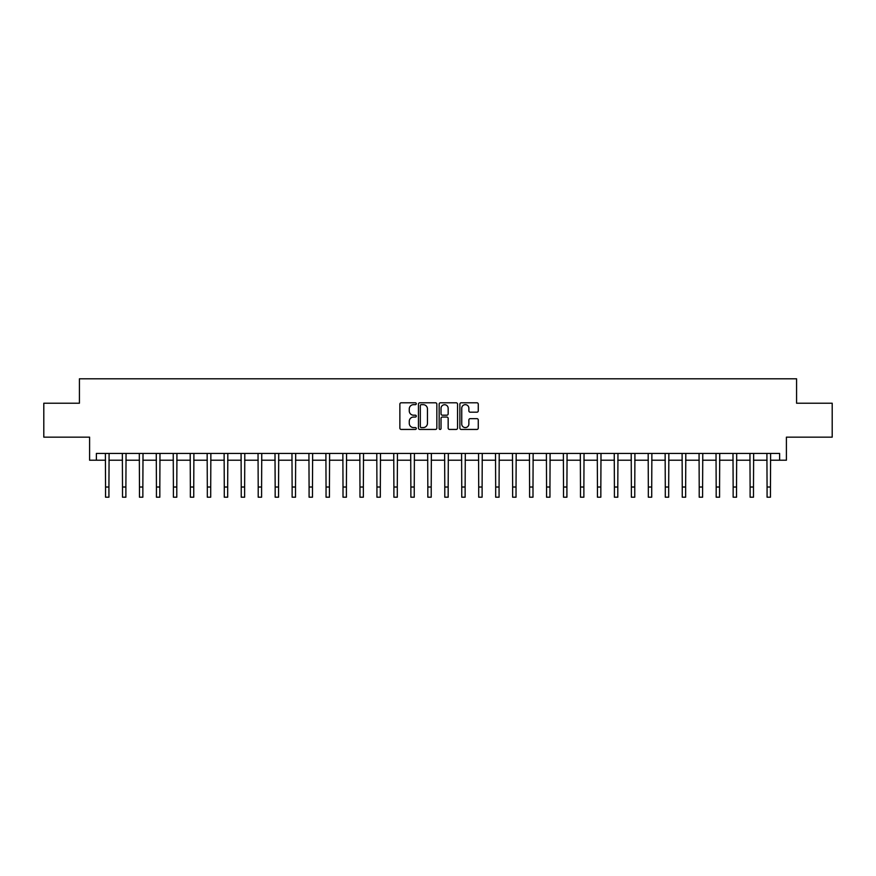 <?xml version="1.0" encoding="UTF-8"?>
<svg xmlns="http://www.w3.org/2000/svg" width="876" height="876" viewBox="0 0 876 876"><rect width="100%" height="100%" fill="white"/><g stroke="black" fill="none" stroke-linecap="round" stroke-linejoin="round"><path stroke-width="1.31" d="M416.286 403.726A0.931 0.931 0 0 0 415.355 402.796L401.208 402.796A1.336 1.336 0 0 0 399.872 404.132L399.872 428.101A1.336 1.336 0 0 0 401.208 429.437L415.355 429.437A0.931 0.931 0 0 0 416.286 428.506A0.931 0.931 0 0 0 415.355 427.576L413.527 427.576A4.26 4.26 0 0 1 409.267 423.316L409.267 421.312A4.26 4.26 0 0 1 413.527 417.053L415.355 417.053A0.931 0.931 0 0 0 416.286 416.122A0.931 0.931 0 0 0 415.355 415.191L413.527 415.191A4.26 4.26 0 0 1 409.267 410.921L409.267 408.928A4.26 4.26 0 0 1 413.527 404.668L415.355 404.668A0.931 0.931 0 0 0 416.286 403.726M476.927 412.191A1.336 1.336 0 0 0 478.263 410.855L478.263 404.132A1.336 1.336 0 0 0 476.927 402.796L461.214 402.796A1.336 1.336 0 0 0 459.878 404.132L459.878 428.101A1.336 1.336 0 0 0 461.214 429.437L476.927 429.437A1.336 1.336 0 0 0 478.263 428.101L478.263 419.976A1.336 1.336 0 0 0 476.927 418.651L470.204 418.651A1.336 1.336 0 0 0 468.868 419.976L468.868 424.006A3.559 3.559 0 0 1 465.309 427.576A3.559 3.559 0 0 1 461.74 424.006L461.74 408.227A3.559 3.559 0 0 1 465.309 404.668A3.559 3.559 0 0 1 468.868 408.227L468.868 410.855A1.336 1.336 0 0 0 470.204 412.191L476.927 412.191M96.382 460.218L96.382 453.44L779.618 453.44L779.618 460.218L786.407 460.218L786.407 437.157L832.2 437.157L832.2 403.223L796.58 403.223L796.58 378.804L79.42 378.804L79.42 403.223L43.8 403.223L43.8 437.157L89.593 437.157L89.593 460.218L105.547 460.218M436.839 404.132A1.336 1.336 0 0 0 435.503 402.796L419.79 402.796A1.336 1.336 0 0 0 418.454 404.132L418.454 428.101A1.336 1.336 0 0 0 419.79 429.437L435.503 429.437A1.336 1.336 0 0 0 436.839 428.101L436.839 404.132M440.497 402.796L456.21 402.796A1.336 1.336 0 0 1 457.546 404.132L457.546 428.101A1.336 1.336 0 0 1 456.21 429.437L449.487 429.437A1.336 1.336 0 0 1 448.162 428.101L448.162 418.389A1.336 1.336 0 0 0 446.826 417.053L442.358 417.053A1.336 1.336 0 0 0 441.033 418.389L441.033 428.506A0.931 0.931 0 0 1 440.102 429.437A0.931 0.931 0 0 1 439.161 428.506L439.161 404.132A1.336 1.336 0 0 1 440.497 402.796M108.931 460.218L122.509 460.218M125.892 460.218L139.47 460.218M142.854 460.218L156.432 460.218M159.826 460.218L173.393 460.218M176.788 460.218L190.355 460.218M193.749 460.218L207.316 460.218M210.711 460.218L224.278 460.218M227.672 460.218L241.239 460.218M244.634 460.218L258.201 460.218M261.596 460.218L275.163 460.218M278.557 460.218L292.124 460.218M295.519 460.218L309.086 460.218M312.48 460.218L326.047 460.218M329.442 460.218L343.009 460.218M346.403 460.218L359.97 460.218M363.365 460.218L376.932 460.218M380.326 460.218L393.893 460.218M397.288 460.218L410.866 460.218M414.249 460.218L427.827 460.218M431.211 460.218L444.789 460.218M448.173 460.218L461.751 460.218M465.134 460.218L478.712 460.218M482.107 460.218L495.674 460.218M499.068 460.218L512.635 460.218M516.03 460.218L529.597 460.218M532.991 460.218L546.558 460.218M549.953 460.218L563.52 460.218M566.914 460.218L580.481 460.218M583.876 460.218L597.443 460.218M600.837 460.218L614.404 460.218M617.799 460.218L631.366 460.218M634.761 460.218L648.328 460.218M651.722 460.218L665.289 460.218M668.684 460.218L682.251 460.218M685.645 460.218L699.212 460.218M702.607 460.218L716.174 460.218M719.568 460.218L733.146 460.218M736.53 460.218L750.108 460.218M753.491 460.218L767.069 460.218M770.453 460.218L779.618 460.218M421.246 404.668A0.931 0.931 0 0 0 420.316 405.599L420.316 426.645A0.931 0.931 0 0 0 421.246 427.576L423.185 427.576A4.26 4.26 0 0 0 427.444 423.316L427.444 408.928A4.26 4.26 0 0 0 423.185 404.668L421.246 404.668M448.162 408.293A3.559 3.559 0 0 0 444.592 404.734A3.559 3.559 0 0 0 441.033 408.293L441.033 413.855A1.336 1.336 0 0 0 442.358 415.191L446.826 415.191A1.336 1.336 0 0 0 448.162 413.855L448.162 408.293M105.383 453.44L105.547 487.023L108.931 487.023L109.095 453.44M105.547 487.023L105.547 497.196L108.931 497.196L108.931 487.023M122.344 453.44L122.509 487.023L125.892 487.023L126.056 453.44M122.509 487.023L122.509 497.196L125.892 497.196L125.892 487.023M139.306 453.44L139.47 487.023L142.854 487.023L143.018 453.44M139.47 487.023L139.47 497.196L142.854 497.196L142.854 487.023M156.267 453.44L156.432 487.023L159.826 487.023L159.98 453.44M156.432 487.023L156.432 497.196L159.826 497.196L159.826 487.023M173.229 453.44L173.393 487.023L176.788 487.023L176.941 453.44M173.393 487.023L173.393 497.196L176.788 497.196L176.788 487.023M190.191 453.44L190.355 487.023L193.749 487.023L193.903 453.44M190.355 487.023L190.355 497.196L193.749 497.196L193.749 487.023M207.152 453.44L207.316 487.023L210.711 487.023L210.864 453.44M207.316 487.023L207.316 497.196L210.711 497.196L210.711 487.023M224.114 453.44L224.278 487.023L227.672 487.023L227.826 453.44M224.278 487.023L224.278 497.196L227.672 497.196L227.672 487.023M241.075 453.44L241.239 487.023L244.634 487.023L244.798 453.44M241.239 487.023L241.239 497.196L244.634 497.196L244.634 487.023M258.037 453.44L258.201 487.023L261.596 487.023L261.76 453.44M258.201 487.023L258.201 497.196L261.596 497.196L261.596 487.023M274.998 453.44L275.163 487.023L278.557 487.023L278.721 453.44M275.163 487.023L275.163 497.196L278.557 497.196L278.557 487.023M291.96 453.44L292.124 487.023L295.519 487.023L295.683 453.44M292.124 487.023L292.124 497.196L295.519 497.196L295.519 487.023M308.921 453.44L309.086 487.023L312.48 487.023L312.644 453.44M309.086 487.023L309.086 497.196L312.48 497.196L312.48 487.023M325.894 453.44L326.047 487.023L329.442 487.023L329.606 453.44M326.047 487.023L326.047 497.196L329.442 497.196L329.442 487.023M342.855 453.44L343.009 487.023L346.403 487.023L346.567 453.44M343.009 487.023L343.009 497.196L346.403 497.196L346.403 487.023M359.817 453.44L359.97 487.023L363.365 487.023L363.529 453.44M359.97 487.023L359.97 497.196L363.365 497.196L363.365 487.023M376.779 453.44L376.932 487.023L380.326 487.023L380.491 453.44M376.932 487.023L376.932 497.196L380.326 497.196L380.326 487.023M393.74 453.44L393.893 487.023L397.288 487.023L397.452 453.44M393.893 487.023L393.893 497.196L397.288 497.196L397.288 487.023M410.702 453.44L410.866 487.023L414.249 487.023L414.414 453.44M410.866 487.023L410.866 497.196L414.249 497.196L414.249 487.023M427.663 453.44L427.827 487.023L431.211 487.023L431.375 453.44M427.827 487.023L427.827 497.196L431.211 497.196L431.211 487.023M444.625 453.44L444.789 487.023L448.173 487.023L448.337 453.44M444.789 487.023L444.789 497.196L448.173 497.196L448.173 487.023M461.586 453.44L461.751 487.023L465.134 487.023L465.298 453.44M461.751 487.023L461.751 497.196L465.134 497.196L465.134 487.023M478.548 453.44L478.712 487.023L482.107 487.023L482.26 453.44M478.712 487.023L478.712 497.196L482.107 497.196L482.107 487.023M495.509 453.44L495.674 487.023L499.068 487.023L499.221 453.44M495.674 487.023L495.674 497.196L499.068 497.196L499.068 487.023M512.471 453.44L512.635 487.023L516.03 487.023L516.183 453.44M512.635 487.023L512.635 497.196L516.03 497.196L516.03 487.023M529.433 453.44L529.597 487.023L532.991 487.023L533.145 453.44M529.597 487.023L529.597 497.196L532.991 497.196L532.991 487.023M546.394 453.44L546.558 487.023L549.953 487.023L550.106 453.44M546.558 487.023L546.558 497.196L549.953 497.196L549.953 487.023M563.356 453.44L563.52 487.023L566.914 487.023L567.079 453.44M563.52 487.023L563.52 497.196L566.914 497.196L566.914 487.023M580.317 453.44L580.481 487.023L583.876 487.023L584.04 453.44M580.481 487.023L580.481 497.196L583.876 497.196L583.876 487.023M597.279 453.44L597.443 487.023L600.837 487.023L601.002 453.44M597.443 487.023L597.443 497.196L600.837 497.196L600.837 487.023M614.24 453.44L614.404 487.023L617.799 487.023L617.963 453.44M614.404 487.023L614.404 497.196L617.799 497.196L617.799 487.023M631.202 453.44L631.366 487.023L634.761 487.023L634.925 453.44M631.366 487.023L631.366 497.196L634.761 497.196L634.761 487.023M648.174 453.44L648.328 487.023L651.722 487.023L651.886 453.44M648.328 487.023L648.328 497.196L651.722 497.196L651.722 487.023M665.136 453.44L665.289 487.023L668.684 487.023L668.848 453.44M665.289 487.023L665.289 497.196L668.684 497.196L668.684 487.023M682.097 453.44L682.251 487.023L685.645 487.023L685.809 453.44M682.251 487.023L682.251 497.196L685.645 497.196L685.645 487.023M699.059 453.44L699.212 487.023L702.607 487.023L702.771 453.44M699.212 487.023L699.212 497.196L702.607 497.196L702.607 487.023M716.02 453.44L716.174 487.023L719.568 487.023L719.733 453.44M716.174 487.023L716.174 497.196L719.568 497.196L719.568 487.023M732.982 453.44L733.146 487.023L736.53 487.023L736.694 453.44M733.146 487.023L733.146 497.196L736.53 497.196L736.53 487.023M749.944 453.44L750.108 487.023L753.491 487.023L753.656 453.44M750.108 487.023L750.108 497.196L753.491 497.196L753.491 487.023M766.905 453.44L767.069 487.023L770.453 487.023L770.617 453.44M767.069 487.023L767.069 497.196L770.453 497.196L770.453 487.023"/></g></svg>
